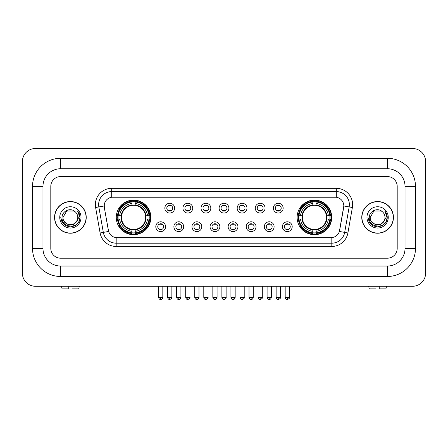<?xml version="1.0" encoding="UTF-8"?>
<svg xmlns="http://www.w3.org/2000/svg" width="448" height="448" viewBox="0 0 448 448"><rect width="100%" height="100%" fill="white"/><g stroke="black" fill="none" stroke-linecap="round" stroke-linejoin="round"><path stroke-width="0.67" d="M297.13 217.386A17.304 17.304 0 0 0 314.434 234.69A17.304 17.304 0 0 0 331.738 217.386A17.304 17.304 0 0 0 314.434 200.088A17.304 17.304 0 0 0 297.13 217.386M116.262 217.386A17.304 17.304 0 0 0 133.566 234.69A17.304 17.304 0 0 0 150.87 217.386A17.304 17.304 0 0 0 133.566 200.088A17.304 17.304 0 0 0 116.262 217.386M165.592 226.694A4.894 4.894 0 0 1 160.698 231.588A4.894 4.894 0 0 1 155.798 226.694A4.894 4.894 0 0 1 160.698 221.794A4.894 4.894 0 0 1 165.592 226.694M157.758 226.694A2.94 2.94 0 0 0 160.698 229.634A2.94 2.94 0 0 0 163.632 226.694A2.94 2.94 0 0 0 160.698 223.754A2.94 2.94 0 0 0 157.758 226.694M183.68 226.694A4.894 4.894 0 0 1 178.786 231.588A4.894 4.894 0 0 1 173.886 226.694A4.894 4.894 0 0 1 178.786 221.794A4.894 4.894 0 0 1 183.68 226.694M175.846 226.694A2.94 2.94 0 0 0 178.786 229.634A2.94 2.94 0 0 0 181.72 226.694A2.94 2.94 0 0 0 178.786 223.754A2.94 2.94 0 0 0 175.846 226.694M201.768 226.694A4.894 4.894 0 0 1 196.868 231.588A4.894 4.894 0 0 1 191.974 226.694A4.894 4.894 0 0 1 196.868 221.794A4.894 4.894 0 0 1 201.768 226.694M193.934 226.694A2.94 2.94 0 0 0 196.868 229.634A2.94 2.94 0 0 0 199.808 226.694A2.94 2.94 0 0 0 196.868 223.754A2.94 2.94 0 0 0 193.934 226.694M219.856 226.694A4.894 4.894 0 0 1 214.956 231.588A4.894 4.894 0 0 1 210.062 226.694A4.894 4.894 0 0 1 214.956 221.794A4.894 4.894 0 0 1 219.856 226.694M212.016 226.694A2.94 2.94 0 0 0 214.956 229.634A2.94 2.94 0 0 0 217.896 226.694A2.94 2.94 0 0 0 214.956 223.754A2.94 2.94 0 0 0 212.016 226.694M237.938 226.694A4.894 4.894 0 0 1 233.044 231.588A4.894 4.894 0 0 1 228.144 226.694A4.894 4.894 0 0 1 233.044 221.794A4.894 4.894 0 0 1 237.938 226.694M230.104 226.694A2.94 2.94 0 0 0 233.044 229.634A2.94 2.94 0 0 0 235.984 226.694A2.94 2.94 0 0 0 233.044 223.754A2.94 2.94 0 0 0 230.104 226.694M256.026 226.694A4.894 4.894 0 0 1 251.132 231.588A4.894 4.894 0 0 1 246.232 226.694A4.894 4.894 0 0 1 251.132 221.794A4.894 4.894 0 0 1 256.026 226.694M248.192 226.694A2.94 2.94 0 0 0 251.132 229.634A2.94 2.94 0 0 0 254.066 226.694A2.94 2.94 0 0 0 251.132 223.754A2.94 2.94 0 0 0 248.192 226.694M274.114 226.694A4.894 4.894 0 0 1 269.214 231.588A4.894 4.894 0 0 1 264.32 226.694A4.894 4.894 0 0 1 269.214 221.794A4.894 4.894 0 0 1 274.114 226.694M266.28 226.694A2.94 2.94 0 0 0 269.214 229.634A2.94 2.94 0 0 0 272.154 226.694A2.94 2.94 0 0 0 269.214 223.754A2.94 2.94 0 0 0 266.28 226.694M292.202 226.694A4.894 4.894 0 0 1 287.302 231.588A4.894 4.894 0 0 1 282.408 226.694A4.894 4.894 0 0 1 287.302 221.794A4.894 4.894 0 0 1 292.202 226.694M284.368 226.694A2.94 2.94 0 0 0 287.302 229.634A2.94 2.94 0 0 0 290.242 226.694A2.94 2.94 0 0 0 287.302 223.754A2.94 2.94 0 0 0 284.368 226.694M174.636 208.152A4.894 4.894 0 0 1 169.742 213.046A4.894 4.894 0 0 1 164.842 208.152A4.894 4.894 0 0 1 169.742 203.252A4.894 4.894 0 0 1 174.636 208.152M166.802 208.152A2.94 2.94 0 0 0 169.742 211.086A2.94 2.94 0 0 0 172.676 208.152A2.94 2.94 0 0 0 169.742 205.212A2.94 2.94 0 0 0 166.802 208.152M192.724 208.152A4.894 4.894 0 0 1 187.824 213.046A4.894 4.894 0 0 1 182.93 208.152A4.894 4.894 0 0 1 187.824 203.252A4.894 4.894 0 0 1 192.724 208.152M184.89 208.152A2.94 2.94 0 0 0 187.824 211.086A2.94 2.94 0 0 0 190.764 208.152A2.94 2.94 0 0 0 187.824 205.212A2.94 2.94 0 0 0 184.89 208.152M210.812 208.152A4.894 4.894 0 0 1 205.912 213.046A4.894 4.894 0 0 1 201.018 208.152A4.894 4.894 0 0 1 205.912 203.252A4.894 4.894 0 0 1 210.812 208.152M202.978 208.152A2.94 2.94 0 0 0 205.912 211.086A2.94 2.94 0 0 0 208.852 208.152A2.94 2.94 0 0 0 205.912 205.212A2.94 2.94 0 0 0 202.978 208.152M228.894 208.152A4.894 4.894 0 0 1 224 213.046A4.894 4.894 0 0 1 219.106 208.152A4.894 4.894 0 0 1 224 203.252A4.894 4.894 0 0 1 228.894 208.152M221.06 208.152A2.94 2.94 0 0 0 224 211.086A2.94 2.94 0 0 0 226.94 208.152A2.94 2.94 0 0 0 224 205.212A2.94 2.94 0 0 0 221.06 208.152M246.982 208.152A4.894 4.894 0 0 1 242.088 213.046A4.894 4.894 0 0 1 237.188 208.152A4.894 4.894 0 0 1 242.088 203.252A4.894 4.894 0 0 1 246.982 208.152M239.148 208.152A2.94 2.94 0 0 0 242.088 211.086A2.94 2.94 0 0 0 245.022 208.152A2.94 2.94 0 0 0 242.088 205.212A2.94 2.94 0 0 0 239.148 208.152M265.07 208.152A4.894 4.894 0 0 1 260.176 213.046A4.894 4.894 0 0 1 255.276 208.152A4.894 4.894 0 0 1 260.176 203.252A4.894 4.894 0 0 1 265.07 208.152M257.236 208.152A2.94 2.94 0 0 0 260.176 211.086A2.94 2.94 0 0 0 263.11 208.152A2.94 2.94 0 0 0 260.176 205.212A2.94 2.94 0 0 0 257.236 208.152M283.158 208.152A4.894 4.894 0 0 1 278.258 213.046A4.894 4.894 0 0 1 273.364 208.152A4.894 4.894 0 0 1 278.258 203.252A4.894 4.894 0 0 1 283.158 208.152M275.324 208.152A2.94 2.94 0 0 0 278.258 211.086A2.94 2.94 0 0 0 281.198 208.152A2.94 2.94 0 0 0 278.258 205.212A2.94 2.94 0 0 0 275.324 208.152M100.106 232.954L95.614 207.491A16.324 16.324 0 0 1 111.692 188.334L336.308 188.334A16.324 16.324 0 0 1 352.386 207.491L347.894 232.954A16.324 16.324 0 0 1 331.817 246.445L116.183 246.445A16.324 16.324 0 0 1 100.106 232.954L103.32 232.389L98.829 206.926A13.059 13.059 0 0 1 111.692 191.598L336.308 191.598A13.059 13.059 0 0 1 349.171 206.926L344.68 232.389A13.059 13.059 0 0 1 331.817 243.18L116.183 243.18A13.059 13.059 0 0 1 103.32 232.389L108.618 231.454L104.317 207.491A8.814 8.814 0 0 1 112.997 197.148L335.003 197.148A8.814 8.814 0 0 1 343.683 207.491L339.651 230.345A8.814 8.814 0 0 1 330.971 237.63L117.029 237.63A8.814 8.814 0 0 1 108.349 230.345L104.317 207.491L104.278 204.658M117.818 219.022A15.837 15.837 0 0 1 117.818 215.757M298.687 219.022A15.837 15.837 0 0 1 298.687 215.757M54.561 217.386A15.837 15.837 0 0 0 70.392 233.223A15.837 15.837 0 0 0 86.229 217.386A15.837 15.837 0 0 0 70.392 201.555A15.837 15.837 0 0 0 54.561 217.386M361.771 217.386A15.837 15.837 0 0 0 377.608 233.223A15.837 15.837 0 0 0 393.439 217.386A15.837 15.837 0 0 0 377.608 201.555A15.837 15.837 0 0 0 361.771 217.386M111.692 188.334L111.692 197.243L336.308 197.243L336.308 188.334M330.971 237.63L117.029 237.63M352.386 207.491L343.818 205.979L339.382 231.454L347.894 232.954M339.651 230.345L339.601 230.625M108.399 230.625L108.349 230.345M397.197 186.374A9.794 9.794 0 0 0 387.402 176.579L60.598 176.579A9.794 9.794 0 0 0 50.803 186.374L50.803 248.405A9.794 9.794 0 0 0 60.598 258.199L387.402 258.199A9.794 9.794 0 0 0 397.197 248.405L397.197 186.374A9.794 9.794 0 0 0 387.402 176.579L60.598 176.579A9.794 9.794 0 0 0 50.803 186.374L50.803 248.405A9.794 9.794 0 0 0 60.598 258.199L387.402 258.199A9.794 9.794 0 0 0 397.197 248.405L397.197 186.374M86.061 217.386A15.669 15.669 0 0 0 70.392 201.718A15.669 15.669 0 0 0 54.723 217.386A15.669 15.669 0 0 0 70.392 233.061A15.669 15.669 0 0 0 86.061 217.386M76.518 221.732L73.186 224.616L68.818 225.226L62.294 219.783M76.048 222.13C72.128 227.422 62.63 224.039 63.011 217.386C62.563 226.906 78.221 226.906 77.773 217.386C78.221 226.906 62.563 226.906 63.011 217.386L66.702 210.997L74.082 210.997L75.225 211.814C70.7 207.066 61.981 210.98 62.059 217.386C61.23 228.777 79.699 229.079 80.002 217.941L80.013 217.386C79.985 214.967 79.184 212.845 77.599 211.014C78.803 212.99 79.229 215.113 78.87 217.386L76.048 222.13A7.381 7.381 0 0 0 77.773 217.386C78.221 226.906 62.563 226.906 63.011 217.386L66.702 210.997M77.773 217.386A7.381 7.381 0 0 0 75.225 211.814M59.746 217.386A10.646 10.646 0 0 0 70.392 228.032A10.646 10.646 0 0 0 81.038 217.386A10.646 10.646 0 0 0 70.392 206.746A10.646 10.646 0 0 0 59.746 217.386M77.599 211.014L80.013 217.666L79.565 214.474L80.013 217.666L79.565 214.474L80.013 217.666L77.672 211.092L80.013 217.666L77.672 211.092L80.013 217.386L78.725 222.202L75.202 225.725L70.392 227.013L65.582 225.725L62.059 222.202L60.771 217.386M77.672 211.092L80.013 217.672M68.762 286.278L68.762 288.887L62.065 288.887L61.443 286.278L62.065 288.887M78.725 288.887L79.341 286.278L78.725 288.887L72.027 288.887L72.027 286.278M393.277 217.386A15.669 15.669 0 0 0 377.608 201.718A15.669 15.669 0 0 0 361.939 217.386A15.669 15.669 0 0 0 377.608 233.061A15.669 15.669 0 0 0 393.277 217.386M383.734 221.732L380.402 224.616L376.034 225.226L369.505 219.783M384.989 217.386C385.437 226.906 369.779 226.906 370.227 217.386L373.918 210.997L381.298 210.997L382.441 211.814C377.91 207.066 369.197 210.98 369.275 217.386C368.446 228.777 386.915 229.079 387.212 217.941L387.229 217.386C387.201 214.967 386.4 212.845 384.815 211.014C386.019 212.99 386.445 215.113 386.086 217.386L383.264 222.13A7.381 7.381 0 0 0 384.989 217.386C385.437 226.906 369.779 226.906 370.227 217.386C369.779 226.906 385.437 226.906 384.989 217.386A7.381 7.381 0 0 0 382.441 211.814M383.264 222.13C379.344 227.422 369.846 224.039 370.227 217.386M366.962 217.386A10.646 10.646 0 0 0 377.608 228.032A10.646 10.646 0 0 0 388.254 217.386A10.646 10.646 0 0 0 377.608 206.746A10.646 10.646 0 0 0 366.962 217.386M384.815 211.014L387.229 217.666L386.781 214.474L387.229 217.666L386.781 214.474L387.229 217.666L384.888 211.092L387.229 217.666L384.888 211.092L387.229 217.386L385.941 222.202L382.418 225.725L377.608 227.013L372.798 225.725L369.275 222.202L367.987 217.386M384.888 211.092L387.229 217.672M145.533 219.022A12.079 12.079 0 0 0 135.201 205.419L135.201 205.419A12.079 12.079 0 0 0 121.598 219.022A12.079 12.079 0 0 0 145.533 219.022L146.014 219.022L145.533 219.022A12.079 12.079 0 0 1 135.201 229.359L135.201 231.33A14.039 14.039 0 0 0 147.51 219.022L149.677 219.022A16.195 16.195 0 0 1 135.201 233.498L135.201 232.842A15.54 15.54 0 0 0 149.022 219.022M118.143 219.022A15.506 15.506 0 0 1 118.143 215.757M135.201 201.97A15.506 15.506 0 0 0 131.936 201.97M148.988 215.757A15.506 15.506 0 0 1 148.988 219.022M149.677 215.757A16.195 16.195 0 0 0 135.201 201.281L135.201 201.936A15.54 15.54 0 0 1 149.022 215.757L149.677 215.757M117.454 219.022A16.195 16.195 0 0 0 131.936 233.498L131.936 232.842A15.54 15.54 0 0 1 118.11 219.022L117.454 219.022M149.022 215.757L147.51 215.757A14.039 14.039 0 0 0 135.201 203.448L135.201 201.936M135.201 232.842L135.201 231.33M118.11 219.022L119.622 219.022A14.039 14.039 0 0 0 131.936 231.33L131.936 232.842M135.201 203.448L135.201 204.938A12.555 12.555 0 0 1 146.014 215.757L147.51 215.757M147.51 219.022L146.014 219.022A12.555 12.555 0 0 1 135.201 229.841M131.936 231.33L131.936 229.359A12.079 12.079 0 0 1 121.598 219.022L119.622 219.022M145.533 215.757L146.014 215.757M135.201 232.809A15.506 15.506 0 0 1 131.936 232.809M131.936 201.281A16.195 16.195 0 0 0 117.454 215.757L118.11 215.757A15.54 15.54 0 0 1 131.936 201.936L131.936 201.281M131.936 201.936L131.936 203.448A14.039 14.039 0 0 0 119.622 215.757L118.11 215.757M131.936 205.397L131.936 203.448M119.622 215.757L121.117 215.757A12.555 12.555 0 0 1 131.936 204.938M131.936 229.359L131.936 229.841A12.555 12.555 0 0 1 121.117 219.022M119.98 208.572L119.056 208.572A16.979 16.979 0 0 1 150.545 217.386A16.979 16.979 0 0 1 119.056 226.206L119.98 226.206M326.402 219.022A12.079 12.079 0 0 0 316.064 205.419L316.064 205.419A12.079 12.079 0 0 0 302.467 219.022A12.079 12.079 0 0 0 326.402 219.022L326.883 219.022L326.402 219.022A12.079 12.079 0 0 1 316.064 229.359L316.064 231.33A14.039 14.039 0 0 0 328.378 219.022L330.546 219.022A16.195 16.195 0 0 1 316.064 233.498L316.064 232.842A15.54 15.54 0 0 0 329.89 219.022M299.012 219.022A15.506 15.506 0 0 1 299.012 215.757M316.064 201.97A15.506 15.506 0 0 0 312.799 201.97M329.857 215.757A15.506 15.506 0 0 1 329.857 219.022M330.546 215.757A16.195 16.195 0 0 0 316.064 201.281L316.064 201.936A15.54 15.54 0 0 1 329.89 215.757L330.546 215.757M298.323 219.022A16.195 16.195 0 0 0 312.799 233.498L312.799 232.842A15.54 15.54 0 0 1 298.978 219.022L298.323 219.022M329.89 215.757L328.378 215.757A14.039 14.039 0 0 0 316.064 203.448L316.064 201.936M316.064 232.842L316.064 231.33M298.978 219.022L300.49 219.022A14.039 14.039 0 0 0 312.799 231.33L312.799 232.842M316.064 203.448L316.064 204.938A12.555 12.555 0 0 1 326.883 215.757L328.378 215.757M328.378 219.022L326.883 219.022A12.555 12.555 0 0 1 316.064 229.841M312.799 231.33L312.799 229.359A12.079 12.079 0 0 1 302.467 219.022L300.49 219.022M326.402 215.757L326.883 215.757M316.064 232.809A15.506 15.506 0 0 1 312.799 232.809M312.799 201.281A16.195 16.195 0 0 0 298.323 215.757L298.978 215.757A15.54 15.54 0 0 1 312.799 201.936L312.799 201.281M312.799 201.936L312.799 203.448A14.039 14.039 0 0 0 300.49 215.757L298.978 215.757M312.799 205.397L312.799 203.448M300.49 215.757L301.986 215.757A12.555 12.555 0 0 1 312.799 204.938M312.799 229.359L312.799 229.841A12.555 12.555 0 0 1 301.986 219.022M300.849 208.572L299.925 208.572A16.979 16.979 0 0 1 331.414 217.386A16.979 16.979 0 0 1 299.925 226.206L300.849 226.206M168.762 210.918L168.762 210.454A2.503 2.503 0 0 0 170.722 210.454L170.722 210.918M170.722 205.38L170.722 205.845A2.503 2.503 0 0 0 168.762 205.845L168.762 205.38M186.85 210.918L186.85 210.454A2.503 2.503 0 0 0 188.804 210.454L188.804 210.918M188.804 205.38L188.804 205.845A2.503 2.503 0 0 0 186.85 205.845L186.85 205.38M204.932 210.918L204.932 210.454A2.503 2.503 0 0 0 206.892 210.454L206.892 210.918M206.892 205.38L206.892 205.845A2.503 2.503 0 0 0 204.932 205.845L204.932 205.38M223.02 210.918L223.02 210.454A2.503 2.503 0 0 0 224.98 210.454L224.98 210.918M224.98 205.38L224.98 205.845A2.503 2.503 0 0 0 223.02 205.845L223.02 205.38M241.108 210.918L241.108 210.454A2.503 2.503 0 0 0 243.068 210.454L243.068 210.918M243.068 205.38L243.068 205.845A2.503 2.503 0 0 0 241.108 205.845L241.108 205.38M259.196 210.918L259.196 210.454A2.503 2.503 0 0 0 261.15 210.454L261.15 210.918M261.15 205.38L261.15 205.845A2.503 2.503 0 0 0 259.196 205.845L259.196 205.38M277.278 210.918L277.278 210.454A2.503 2.503 0 0 0 279.238 210.454L279.238 210.918M279.238 205.38L279.238 205.845A2.503 2.503 0 0 0 277.278 205.845L277.278 205.38M159.718 229.466L159.718 229.001A2.503 2.503 0 0 0 161.678 229.001L161.678 229.466M161.678 223.922L161.678 224.386A2.503 2.503 0 0 0 159.718 224.386L159.718 223.922M177.806 229.466L177.806 229.001A2.503 2.503 0 0 0 179.76 229.001L179.76 229.466M179.76 223.922L179.76 224.386A2.503 2.503 0 0 0 177.806 224.386L177.806 223.922M195.888 229.466L195.888 229.001A2.503 2.503 0 0 0 197.848 229.001L197.848 229.466M197.848 223.922L197.848 224.386A2.503 2.503 0 0 0 195.888 224.386L195.888 223.922M213.976 229.466L213.976 229.001A2.503 2.503 0 0 0 215.936 229.001L215.936 229.466M215.936 223.922L215.936 224.386A2.503 2.503 0 0 0 213.976 224.386L213.976 223.922M232.064 229.466L232.064 229.001A2.503 2.503 0 0 0 234.024 229.001L234.024 229.466M234.024 223.922L234.024 224.386A2.503 2.503 0 0 0 232.064 224.386L232.064 223.922M250.152 229.466L250.152 229.001A2.503 2.503 0 0 0 252.112 229.001L252.112 229.466M252.112 223.922L252.112 224.386A2.503 2.503 0 0 0 250.152 224.386L250.152 223.922M268.24 229.466L268.24 229.001A2.503 2.503 0 0 0 270.194 229.001L270.194 229.466M270.194 223.922L270.194 224.386A2.503 2.503 0 0 0 268.24 224.386L268.24 223.922M286.322 229.466L286.322 229.001A2.503 2.503 0 0 0 288.282 229.001L288.282 229.466M288.282 223.922L288.282 224.386A2.503 2.503 0 0 0 286.322 224.386L286.322 223.922M375.973 286.278L375.973 288.887L369.275 288.887L368.659 286.278L369.275 288.887M385.935 288.887L386.557 286.278L385.935 288.887L379.238 288.887L379.238 286.278M60.598 158.295L60.598 168.745L387.402 168.745L387.402 158.295A28.078 28.078 0 0 1 415.481 186.374A28.078 28.078 0 0 0 387.402 158.295L60.598 158.295A28.078 28.078 0 0 0 32.519 186.374L32.519 248.405A28.078 28.078 0 0 0 60.598 276.483L387.402 276.483A28.078 28.078 0 0 0 415.481 248.405L415.481 186.374L405.031 186.374A17.629 17.629 0 0 0 387.402 168.745L60.598 168.745A17.629 17.629 0 0 0 42.969 186.374L42.969 248.405A17.629 17.629 0 0 0 60.598 266.034L387.402 266.034A17.629 17.629 0 0 0 405.031 248.405L405.031 186.374L405.031 248.405L415.481 248.405M425.6 161.56A13.059 13.059 0 0 0 412.541 148.501L35.459 148.501A13.059 13.059 0 0 0 22.4 161.56L22.4 273.218A13.059 13.059 0 0 0 35.459 286.278L412.541 286.278A13.059 13.059 0 0 0 425.6 273.218L425.6 161.56M95.614 207.491L98.829 206.926A13.059 13.059 0 0 1 98.633 204.658M98.829 206.926L104.182 205.979M331.817 237.591L331.817 246.445M116.183 246.445L116.183 237.591M131.936 232.954A15.652 15.652 0 0 0 135.201 232.954M149.134 219.022A15.652 15.652 0 0 0 149.134 215.757M135.201 201.818A15.652 15.652 0 0 0 131.936 201.818M312.799 232.954A15.652 15.652 0 0 0 316.064 232.954M330.002 219.022A15.652 15.652 0 0 0 330.002 215.757M316.064 201.818A15.652 15.652 0 0 0 312.799 201.818M169.742 297.377L167.619 297.377C167.989 298.889 168.694 299.594 169.742 299.499L169.742 297.377L171.864 297.377L171.864 286.278M187.824 297.377L185.702 297.377C186.077 298.889 186.782 299.594 187.824 299.499L187.824 297.377L189.946 297.377L189.946 286.278M205.912 297.377L203.79 297.377C204.159 298.889 204.87 299.594 205.912 299.499L205.912 297.377L208.034 297.377L208.034 286.278M224 297.377L221.878 297.377C222.247 298.889 222.958 299.594 224 299.499L224 297.377L226.122 297.377L226.122 286.278M242.088 297.377L239.966 297.377C240.335 298.889 241.041 299.594 242.088 299.499L242.088 297.377L244.21 297.377L244.21 286.278M260.176 297.377L258.054 297.377C258.423 298.889 259.129 299.594 260.176 299.499L260.176 297.377L262.298 297.377L262.298 286.278M278.258 297.377L276.136 297.377C276.511 298.889 277.217 299.594 278.258 299.499L278.258 297.377L280.381 297.377L280.381 286.278M160.698 297.377L158.575 297.377C158.945 298.889 159.65 299.594 160.698 299.499L160.698 297.377L162.82 297.377L162.82 286.278M178.786 297.377L176.663 297.377C177.033 298.889 177.738 299.594 178.786 299.499L178.786 297.377L180.902 297.377L180.902 286.278M196.868 297.377L194.746 297.377C195.115 298.889 195.826 299.594 196.868 299.499L196.868 297.377L198.99 297.377L198.99 286.278M214.956 297.377L212.834 297.377C213.203 298.889 213.914 299.594 214.956 299.499L214.956 297.377L217.078 297.377L217.078 286.278M233.044 297.377L230.922 297.377C231.291 298.889 231.997 299.594 233.044 299.499L233.044 297.377L235.166 297.377L235.166 286.278M251.132 297.377L249.01 297.377C249.379 298.889 250.085 299.594 251.132 299.499L251.132 297.377L253.254 297.377L253.254 286.278M269.214 297.377L267.098 297.377C267.467 298.889 268.173 299.594 269.214 299.499L269.214 297.377L271.337 297.377L271.337 286.278M287.302 297.377L285.18 297.377C285.55 298.889 286.261 299.594 287.302 299.499L287.302 297.377L289.425 297.377L289.425 286.278M387.402 276.483L387.402 266.034L60.598 266.034L60.598 276.483M32.519 248.405L42.969 248.405L42.969 186.374L32.519 186.374M167.619 297.377L167.619 286.278M171.864 297.377C172.29 298.054 171.584 298.76 169.742 299.499M185.702 297.377L185.702 286.278M189.946 297.377C190.378 298.054 189.672 298.76 187.824 299.499M203.79 297.377L203.79 286.278M208.034 297.377C208.466 298.054 207.76 298.76 205.912 299.499M221.878 297.377L221.878 286.278M226.122 297.377C226.554 298.054 225.848 298.76 224 299.499M239.966 297.377L239.966 286.278M244.21 297.377C244.642 298.054 243.93 298.76 242.088 299.499M258.054 297.377L258.054 286.278M262.298 297.377C262.724 298.054 262.018 298.76 260.176 299.499M276.136 297.377L276.136 286.278M280.381 297.377C280.812 298.054 280.106 298.76 278.258 299.499M158.575 297.377L158.575 286.278M162.82 297.377C162.45 298.889 161.739 299.594 160.698 299.499M176.663 297.377L176.663 286.278M180.902 297.377C180.533 298.889 179.827 299.594 178.786 299.499M194.746 297.377L194.746 286.278M198.99 297.377C198.621 298.889 197.915 299.594 196.868 299.499M212.834 297.377L212.834 286.278M217.078 297.377C216.709 298.889 216.003 299.594 214.956 299.499M230.922 297.377L230.922 286.278M235.166 297.377C234.797 298.889 234.086 299.594 233.044 299.499M249.01 297.377L249.01 286.278M253.254 297.377C252.885 298.889 252.174 299.594 251.132 299.499M267.098 297.377L267.098 286.278M271.337 297.377C270.967 298.889 270.262 299.594 269.214 299.499M285.18 297.377L285.18 286.278M289.425 297.377C289.856 298.054 289.15 298.76 287.302 299.499"/></g></svg>
